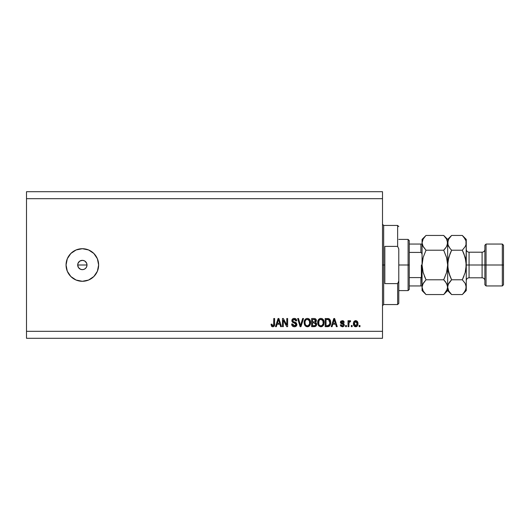 <?xml version="1.0" encoding="UTF-8"?>
<svg xmlns="http://www.w3.org/2000/svg" width="530" height="530" viewBox="0 0 530 530"><rect width="100%" height="100%" fill="white"/><g stroke="black" fill="none" stroke-linecap="round" stroke-linejoin="round"><path stroke-width="0.79" d="M77.778 264.086L78.049 263.218L77.691 265L78.473 267.584L80.56 269.3L82.342 269.651A4.651 4.651 0 0 1 77.691 265A4.651 4.651 0 0 1 82.342 260.349L79.758 261.131L78.049 263.218L79.122 261.641M82.342 281.291A16.291 16.291 0 0 1 66.058 265A16.291 16.291 0 0 1 82.342 248.709L88.576 249.955L93.863 253.486L97.394 258.766L98.633 265L97.394 271.234L93.863 276.514L88.576 280.045L82.342 281.291L76.108 280.045L70.828 276.514L67.297 271.234L66.058 265L67.297 258.766L70.828 253.486L76.108 249.955L82.342 248.709A16.291 16.291 0 0 1 98.633 265A16.291 16.291 0 0 1 82.342 281.291M86.907 264.092L86.907 265.908L86.211 267.584L84.932 268.869L83.256 269.565L81.434 269.565L79.758 268.869L78.473 267.584L77.778 265.908L77.778 264.092L78.473 262.416L79.758 261.131L81.434 260.435L83.25 260.435L84.926 261.131L86.642 263.218L86.999 265L86.907 264.092M84.124 260.7L82.342 260.349A4.651 4.651 0 0 1 86.999 265A4.651 4.651 0 0 1 82.342 269.651L81.434 269.565M81.434 260.435L82.342 260.349M26.5 191.708L382.508 191.708L26.5 191.708L26.5 331.316L382.508 331.316L382.508 198.684L26.5 198.684L382.508 198.684L382.508 191.708L382.508 331.316L26.5 331.316L26.5 338.292L382.508 338.292L26.5 338.292L26.5 191.708M283.298 326.659L283.298 320.18L283.298 326.659L282.45 326.659L282.45 318.517L283.351 318.517L286.79 325.009L286.79 318.517L287.631 318.517L287.631 326.659L286.73 326.659L283.298 320.18L286.73 326.659L287.631 326.659L287.631 318.517L286.79 318.517L286.79 325.009L283.351 318.517L282.45 318.517L282.45 326.659L283.298 326.659L282.45 326.659L282.45 318.517L283.351 318.517M294.375 326.765L294.375 326.765C295.932 326.725 296.787 325.93 296.939 324.393L296.197 326.155L294.375 326.765L292.394 326.01L291.666 324.287L292.5 323.909L292.924 325.155L294.256 325.804L295.429 325.592L296.065 324.724L295.68 323.499L292.858 322.432L292.017 321.478L291.95 319.961L292.911 318.729L294.72 318.444L296.283 319.365L296.727 320.842L295.886 320.948L295.429 319.775L294.11 319.365L292.971 319.868L292.726 320.882L293.262 321.697L296.21 322.763L296.939 324.393L295.687 322.452L292.977 321.491L292.712 320.663L294.256 319.365L295.886 320.948L296.727 320.842C296.608 319.298 295.773 318.484 294.229 318.411C292.772 318.464 291.99 319.212 291.864 320.643C292.003 321.915 292.732 322.664 294.064 322.883L296.098 324.42L294.448 325.817L292.5 323.909L291.652 324.015C291.752 325.745 292.666 326.659 294.375 326.765L294.104 326.758M300.841 324.426L302.65 318.517L303.531 318.517L300.967 326.659L300.093 326.659L297.655 318.517L298.529 318.517L300.483 325.712L302.65 318.517L303.531 318.517L302.65 318.517L300.483 325.712L298.529 318.517L297.655 318.517L300.093 326.659L300.967 326.659L300.093 326.659L297.655 318.517L298.529 318.517L300.351 325.155M305.174 325.771L307.36 326.765L305.174 325.771L304.18 323.433L304.498 320.478L305.923 318.782L307.367 318.411L308.778 318.775L309.845 319.782L310.494 321.491L309.97 325.201L308.712 326.447L307.36 326.765L309.752 325.519L310.587 322.598C310.646 320.226 309.573 318.835 307.367 318.411C305.114 318.848 304.034 320.272 304.134 322.697L304.757 325.175M318.497 325.486L320.895 326.765L318.715 325.771L317.715 323.433L318.033 320.478L319.457 318.782L320.902 318.411L322.32 318.775L323.38 319.782L324.035 321.491L323.505 325.201L322.253 326.447L320.895 326.765L323.293 325.519L324.121 322.598C324.181 320.226 323.108 318.835 320.902 318.411C318.649 318.848 317.576 320.272 317.669 322.697L318.291 325.175M332.091 326.659L332.8 324.227L332.091 326.659L331.21 326.659L333.807 318.517L334.635 318.517L337.239 326.659L336.358 326.659L335.649 324.227L332.8 324.227L335.649 324.227L336.358 326.659L337.239 326.659L334.635 318.517L333.807 318.517L331.21 326.659L332.091 326.659L331.21 326.659L333.807 318.517L334.635 318.517L337.239 326.659L336.358 326.659M359.976 325.5L359.976 326.659L359.128 326.659L359.128 325.5L359.976 325.5L359.128 325.5L359.128 326.659L359.976 326.659L359.128 326.659L359.128 325.5L359.976 325.5L359.976 326.659L359.976 325.5M355.829 326.765L355.696 326.765C357.319 326.447 358.081 325.407 357.969 323.638L357.505 325.745L356.233 326.705L354.669 326.5L353.662 325.281L353.603 322.286L355.16 320.696L357.313 321.399L357.969 323.638C358.035 321.935 357.28 320.935 355.696 320.63C354.086 320.941 353.325 321.962 353.417 323.697C353.331 325.433 354.093 326.453 355.696 326.765L355.557 326.765M352.152 325.5L352.152 326.659L351.304 326.659L351.304 325.5L352.152 325.5L351.304 325.5L351.304 326.659L352.152 326.659L351.304 326.659L351.304 325.5L352.152 325.5L352.152 326.659L352.152 325.5M349.979 320.643L350.668 320.948L350.35 321.796L349.025 322.379L348.873 326.659L348.025 326.659L348.025 320.736L348.873 320.736L348.873 321.683L349.681 320.657L350.668 320.948L350.35 321.796L349.151 322.074L348.873 323.591L349.025 322.379L350.35 321.796L350.668 320.948L349.873 320.63L348.873 321.683L348.873 320.736L348.025 320.736L348.025 326.659L348.873 326.659L348.025 326.659L348.025 320.736L348.873 320.736M346.441 325.5L346.441 326.659L345.593 326.659L345.593 325.5L346.441 325.5L345.593 325.5L345.593 326.659L346.441 326.659L345.593 326.659L345.593 325.5L346.441 325.5L346.441 326.659L346.441 325.5M342.32 326.765C343.566 326.719 344.228 326.082 344.321 324.857L344.016 325.97L343.089 326.659L340.909 326.255L340.306 324.863L341.148 324.757L341.512 325.612L342.38 325.923L343.48 325.003L343.195 324.4L340.578 323.048L340.439 321.968L340.956 321.054L342.996 320.729L344.156 321.975L344.215 322.326L343.374 322.432L343.056 321.717L342.135 321.485L341.254 322.2L343.804 323.565L344.321 324.857L341.254 322.2L342.32 321.478L343.374 322.432L344.215 322.326L342.287 320.63L340.412 322.32L343.281 324.466L343.48 325.003L342.38 325.923L341.148 324.757L340.306 324.863L342.128 326.758M327.765 326.659L327.58 326.659C329.793 326.328 330.826 324.956 330.68 322.545L330.349 324.711L329.282 326.228L325.181 326.659L325.181 318.517L329.289 318.921L330.303 320.286L330.68 322.545C330.813 320.809 330.177 319.517 328.772 318.669L325.181 318.517L325.181 326.659L327.58 326.659L325.181 326.659L325.181 318.517M316.602 323.962L316.463 325.235L315.575 326.374L311.64 326.659L311.64 318.517L314.595 318.537L315.761 319.02L316.39 320.816L315.496 322.273L316.364 323.088L316.615 324.267L315.496 322.273L316.403 320.564C316.277 319.206 315.535 318.523 314.171 318.517L311.64 318.517L311.64 326.659L314.151 326.659L311.64 326.659L311.64 318.517L314.171 318.517M276.349 326.659L277.064 324.227L276.349 326.659L275.467 326.659L278.071 318.517L278.899 318.517L281.496 326.659L280.622 326.659L279.906 324.227L277.064 324.227L279.906 324.227L280.622 326.659L281.496 326.659L278.899 318.517L278.071 318.517L275.467 326.659L276.349 326.659L275.467 326.659L278.071 318.517L278.899 318.517L281.496 326.659L280.622 326.659M273.016 326.758L271.625 326.334L271.029 324.227L271.877 324.121L272.433 325.718L273.619 325.327L273.778 318.517L274.626 318.517L274.566 324.976L274.05 326.261L272.784 326.765C274.176 326.493 274.785 325.586 274.626 324.042L274.626 318.517L273.778 318.517L273.666 325.201L272.824 325.817L271.877 324.121L271.029 324.227L271.512 326.188L272.606 326.758M382.508 338.292L382.508 331.316L382.508 338.292M85.052 268.783L85.635 268.293M86.907 265.908L86.999 265L77.691 265L86.999 265M85.635 261.707L84.926 261.131M82.342 269.651L83.25 269.565M79.758 268.869L79.056 268.293M78.473 267.584L77.691 265M79.758 261.131L80.56 260.7M86.642 263.218L86.211 262.416M86.211 267.584L86.642 266.782M84.124 269.3L84.932 268.869M354.895 326.613L353.908 325.771M353.517 324.764L353.444 324.234M356.703 320.889L357.863 322.578M357.869 322.604L357.942 323.115M357.511 325.738L357.174 326.162M356.432 326.646L355.961 326.752M356.233 326.705L356.736 326.5M355.027 321.677L354.265 323.697L355.67 321.478L357.121 323.697L357.068 322.949M357.068 324.446L357.121 323.697L355.716 325.923L356.531 325.572M354.365 324.645L354.279 324.069M356.047 321.538L355.259 321.558M357.068 322.956L356.948 322.485M356.981 322.598L356.67 321.988M356.644 321.948L356.034 321.531M356.584 321.889L356.206 321.597M356.399 325.685L357.121 323.876M354.729 325.433L355.716 325.923L354.279 323.333M349.873 320.63L350.668 320.948L349.774 320.637M350.35 321.796L349.561 321.73M349.071 322.227L349.78 321.69L349.025 322.379L348.873 326.659M340.492 325.599L340.379 325.241M340.339 325.056L341.148 324.757L341.26 325.208M341.28 325.261L341.512 325.612M342.095 325.897L342.777 325.877M343.473 325.102L343.195 324.4M343.48 325.003L342.486 324.135L343.281 324.466M341.77 323.903L340.611 323.101M340.585 323.048L340.452 322.69M340.419 322.512L340.419 322.141M340.439 321.962L340.538 321.624M342.99 320.729L343.321 320.862M343.625 321.054L344.149 321.968M344.215 322.326L343.374 322.432L343.235 321.948M342.512 321.491L341.956 321.505M341.28 322.028L341.525 322.697L342.473 323.035L341.254 322.2L341.525 322.697M342.473 323.035L343.155 323.254M343.493 323.386L343.93 323.684M344.016 325.97L343.513 326.46M343.089 326.659L342.711 326.738M342.194 322.949L341.618 322.743M342.711 321.531L343.056 321.717M334.152 319.756L333.847 320.908L334.225 319.365L335.364 323.273L333.078 323.273L333.847 320.908L333.078 323.273L335.364 323.273L334.145 319.769M328.13 318.543L327.666 318.517M329.289 318.921L329.72 319.312M329.839 319.457L330.309 320.305M330.601 321.392L330.66 321.975M330.674 322.909L330.68 322.545M328.255 326.613L329.196 326.281M329.614 320.895L329.733 321.352M329.832 322.326L329.66 324.049M327.692 325.705L328.719 325.48L329.508 324.526L327.48 325.712L326.029 325.712L326.029 319.471L328.607 319.63L326.029 319.471L326.029 325.712L327.798 325.698M329.382 320.385L328.607 319.63L327.454 319.471L328.607 319.63L329.832 322.783M329.203 325.075L329.773 323.479M317.98 324.519L317.715 323.433M317.709 321.929L317.815 321.213M318.378 319.815L317.821 321.2M318.901 319.192L319.802 318.616M320.16 318.497L320.531 318.431M321.637 318.503L321.995 318.616M323.962 321.134L322.982 319.285M324.022 323.75L323.949 324.108M323.89 324.32L323.605 325.016M321.909 326.599L321.312 326.738M320.484 326.738L318.954 326.023M323.684 324.857L323.943 324.128M324.121 322.598L324.115 322.227M322.684 319.02L322.32 318.775M319.457 318.782L319.047 319.067M321.067 319.371L319.345 320.007L320.332 319.431M322.777 320.445L321.544 319.457L322.373 319.948M319.378 319.981L318.517 322.71C318.384 320.829 319.186 319.716 320.908 319.365L322.922 320.729L323.273 322.571C323.366 324.393 322.571 325.473 320.889 325.817L321.968 325.533L323.181 323.671M322.989 324.314L321.968 325.533M320.345 325.751L320.889 325.817C319.252 325.5 318.464 324.459 318.517 322.71L318.795 324.314L318.875 320.69M323.134 321.352L322.591 320.18M323.174 323.697L322.849 320.584M323.22 321.809L323.148 321.405M318.788 324.307L319.371 325.181M319.398 325.208L319.053 324.797M314.595 318.537L315.562 318.861M315.814 319.073L316.364 320.133M316.35 321.067L316.171 321.544M314.396 326.659L314.151 326.659C315.721 326.646 316.543 325.851 316.615 324.267M316.576 324.764L315.575 326.374M315.728 324.685L314.986 325.606L315.728 324.685L315.502 323.366L314.051 322.856L315.767 324.274L314.051 322.856L312.488 322.856L314.051 322.856M314.628 319.51L312.488 319.471L312.488 321.902L314.813 321.823L315.555 320.696L314.813 321.823L312.488 321.902L312.488 319.471L313.873 319.471L315.555 320.696L315.29 319.848L314.244 319.477M313.985 321.902L315.019 321.743M315.522 321.067L315.449 320.107M312.488 325.712L312.488 322.856L312.488 325.712L314.986 325.606L312.488 325.712M314.813 321.823L315.555 320.696M304.445 324.519L304.326 324.174M304.134 322.697L304.167 321.942M304.167 321.922L304.28 321.193M306.625 318.497L306.983 318.431M308.096 318.503L308.447 318.616M310.421 321.134L309.447 319.292M309.659 319.524L310.05 320.133M310.5 321.498L310.547 321.856M310.547 323.366L310.408 324.115M310.348 324.32L309.752 325.519M309.288 326.043L308.712 326.447M308.367 326.599L307.771 326.738M306.651 326.685L305.432 326.029M309.149 319.02L308.778 318.775M305.923 318.782L305.512 319.067M307.532 319.371L306.26 319.65M309.235 320.445L308.003 319.457L308.831 319.948M305.128 321.306L304.982 322.71C304.849 320.829 305.644 319.716 307.373 319.365L309.387 320.729L309.739 322.571C309.831 324.393 309.036 325.473 307.354 325.817L308.433 325.533L309.639 323.671M309.454 324.314L308.433 325.533M306.81 325.751L307.354 325.817C305.717 325.5 304.922 324.459 304.982 322.71L305.26 324.314L305.002 322.127M305.34 320.69L305.028 321.842M305.837 319.981L305.147 321.22M309.593 321.352L309.05 320.18M309.633 323.697L309.315 320.584M309.686 321.809L309.606 321.405M305.253 324.307L305.837 325.181M305.863 325.208L305.519 324.797M300.656 325.062L300.483 325.712M300.967 326.659L303.531 318.517L300.967 326.659M300.305 324.976L300.159 324.426M293.309 326.599L292.924 326.42M292.885 326.394L292.076 325.606M291.652 324.015L292.5 323.909M292.5 323.916L292.553 324.287M295.429 325.592L295.873 325.195M295.912 323.75L293.852 322.823M292.023 319.749L292.275 319.298M292.481 319.053L293.229 318.576M292.911 318.729L293.766 318.444M294.475 318.424L295.183 318.556M295.203 318.563L295.687 318.795M296.283 319.365L296.681 320.352M296.727 320.842L295.839 320.63M294.574 319.385L295.402 319.749M294.561 319.385L293.971 319.378M292.719 320.517L292.851 321.306M293.441 321.776L293.805 321.902M294.64 322.121L295.164 322.267M296.899 324.883L296.522 325.778M296.754 325.354L296.263 326.089M296.184 326.162L295.806 326.434M294.269 322.028L293.587 321.836M296.555 319.881L296.025 319.067M292.54 319L292.143 319.497M294.064 322.883L294.733 323.075M286.79 318.517L287.631 318.517L287.631 326.659L286.73 326.659M278.224 320.524L278.482 319.365L279.628 323.273L277.342 323.273L278.104 320.908L277.342 323.273L279.628 323.273L278.7 320.206M278.482 319.365L278.323 320.14M271.029 324.227L271.89 324.393M271.916 324.665L272.029 325.195M272.824 325.817L273.745 324.817M273.46 325.552L273.778 324.108M273.778 318.517L274.626 318.517L274.547 325.115M274.5 325.347L274.388 325.705M274.566 324.976L274.182 326.096M274.056 326.261L273.447 326.659M272.427 326.738L271.738 326.434M355.855 321.491L355.491 321.491M355.02 325.705L355.352 325.864M355.531 325.91L355.895 325.904M334.324 319.789L334.225 319.365M328.269 325.632L328.719 325.48M329.72 323.79L329.793 323.293M329.541 320.696L329.236 320.16M328.958 319.855L328.467 319.577M319.345 320.007L318.994 320.464M320.617 325.798L321.173 325.798M323.254 323.134L323.234 321.869M305.81 320.007L305.452 320.464M307.082 325.798L307.632 325.798M309.719 323.134L309.692 321.869M382.508 224.283L383.667 225.442L383.667 265L384.833 265L384.833 246.384L397.632 246.384L398.792 249.007L398.792 280.993L397.632 283.616L397.632 304.558L397.632 283.616L384.833 283.616L384.833 265L383.667 265L383.667 225.442L383.667 265L382.508 265L383.667 265L383.667 304.558L382.508 305.717M397.632 246.384L397.632 225.442L397.632 246.384L398.792 249.007L398.792 303.392L398.792 280.993L397.632 283.616L384.833 283.616L384.833 246.384L397.632 246.384M383.667 265L383.667 304.558L383.667 265M421.111 277.548L420.9 285.942L409.266 285.942L409.266 265L408.1 265L408.1 290.592L408.1 265L398.792 265L408.1 265L408.1 239.408L408.1 265L409.266 265L409.266 289.433L409.266 285.942L422.012 285.942M409.266 252.412L409.266 265L409.266 240.567L409.266 252.412L420.9 252.412L421.853 253.426L422.059 254.857L421.853 253.426L420.9 252.412L420.9 244.058L409.266 244.058L422.052 244.058L420.9 244.058L420.9 252.412L409.266 252.412M421.251 285.942L420.9 285.942L420.9 277.587L421.853 276.581L422.059 275.143L421.595 277.124M420.9 277.587L409.266 277.587L420.9 277.587M421.363 277.395L421.363 265L421.363 277.395M503.5 245.224L502.334 244.058L502.334 265L502.334 244.058L486.05 244.058L484.884 245.224L484.884 265L486.05 265L486.05 244.058L486.05 265L502.334 265L502.334 285.942L502.334 265L503.5 265L503.5 245.224L503.5 284.776L503.5 265L486.05 265L486.05 285.942L486.05 265L484.884 265L484.884 284.776L484.884 265L482.095 265L482.095 252.201C483.784 252.035 484.718 251.107 484.884 249.411M466.267 242.939L466.267 239.408L465.989 244.747L465.168 246.629L462.312 250.22L465.168 257.401L466.267 265L469.063 265L469.063 277.799L482.095 277.799L482.095 265L469.063 265L469.063 252.201L469.063 265L466.267 265L466.267 290.592L466.267 242.833L465.983 268.862L465.168 272.606L462.312 279.78L465.154 283.351L466.267 287.167L465.168 290.963L462.663 294.196M422.953 246.238L422.059 242.833L422.059 287.167L423.165 283.371L426.021 279.78L443.696 279.78L446.538 283.351L447.658 287.167L446.558 290.963L443.696 294.554L426.021 294.554L423.178 290.983L422.059 287.167L422.059 290.592L426.021 294.554L443.696 294.554L444.054 294.19M444.047 235.804L443.696 235.446L426.021 235.446L443.696 235.446L446.538 239.017L447.658 242.833L446.558 246.629L443.696 250.22L426.021 250.22L443.696 250.22L445.293 248.464L443.696 250.22L446.545 257.381L447.658 265L447.658 290.592L447.373 285.253L447.658 287.167L447.373 285.253L445.392 281.662M451.262 294.196L448.771 290.983L447.658 287.167L447.658 265L446.551 272.606L443.696 279.78L426.021 279.78L423.172 283.358L426.021 279.78L424.424 276.256L426.021 279.78L422.715 284.252M423.046 272.175L426.021 279.78L423.172 272.619L422.059 265L423.165 257.394L422.35 261.144L423.165 257.394L426.021 250.22L423.178 246.649L422.059 242.833L423.165 239.037L425.65 235.823M443.948 279.264L446.545 272.619L447.366 268.842L446.896 271.274M446.671 257.825L443.696 250.22L446.558 246.629L447.373 244.747L447.373 240.925M426.021 235.446L422.059 239.408L422.059 242.833L423.165 239.037L425.517 235.963M444.206 294.031L447.373 289.075L447.943 285.253L448.758 283.371L451.613 279.78L448.758 272.599L447.658 265L447.658 242.833L447.943 244.761L447.943 240.925L448.758 239.037L451.242 235.823M446.545 257.381L447.658 265L446.551 272.606M462.697 235.837L462.312 235.446L451.613 235.446L447.658 239.408L443.696 235.446L446.538 239.017L447.366 240.892M446.936 239.779L446.518 238.977M447.658 242.939L447.658 265L448.764 257.394L451.613 250.22L450.328 253.009M443.696 279.78L445.293 281.536M423.172 257.381L426.021 250.22L422.768 245.86M422.059 242.727L422.059 265L422.821 258.726M426.021 250.22L425.769 250.736M422.755 284.173L422.059 287.167L422.059 290.592M422.059 287.167L422.059 265L423.172 272.619M425.669 294.196L423.178 290.983L422.357 289.108M422.774 290.215L423.198 291.023M422.059 239.408L422.059 242.833M448.373 290.215L448.791 291.023M447.943 268.862L450.023 276.256L448.758 272.599L447.943 268.856L448.764 272.606L451.07 278.654M448.347 284.173L451.613 279.78L450.016 281.543M448.771 283.351L450.023 281.536L448.771 283.351M448.3 245.721L447.658 242.833L447.943 244.747L450.023 248.464L448.36 245.86M449.924 248.338L451.613 250.22L450.023 253.744L451.613 250.22L462.312 250.22L465.161 246.642L462.312 250.22L465.168 246.629L465.989 244.747L465.989 240.925M447.943 268.856L447.943 261.138L450.023 253.744M447.658 242.727L448.758 239.037L451.613 235.446L462.312 235.446L463.836 237.122M451.116 235.963L450.023 237.202M462.822 294.031L463.902 292.798L462.312 294.554L451.613 294.554L462.312 294.554L466.267 290.592M465.983 261.144L463.909 253.744L465.983 261.144L466.267 265L465.168 272.606L462.312 279.78L463.902 276.256L462.312 279.78L465.154 283.351L466.267 287.167L465.983 285.239L465.989 289.075L463.909 292.792M465.983 261.138L465.168 257.394L462.856 251.346M465.552 239.779L465.108 238.937M463.949 237.261L465.976 240.892L466.267 242.833M450.023 276.256L451.613 279.78L450.023 281.536M463.909 253.744L462.312 250.22L451.613 250.22L450.023 248.464M448.307 284.252L447.658 287.167M451.613 279.78L462.312 279.78L451.613 279.78M443.696 294.554L447.658 290.592L451.613 294.554L448.771 290.983L447.949 289.108M466.267 239.408L462.312 235.446L465.154 239.017L465.976 240.892M466.267 280.589C466.44 278.893 467.367 277.965 469.063 277.799L469.063 265L482.095 265L482.095 252.201L469.063 252.201C467.367 252.035 466.44 251.107 466.267 249.411M484.884 280.589C484.718 278.893 483.784 277.965 482.095 277.799L482.095 265L484.884 265L484.884 245.224M398.792 303.392L397.632 304.558L383.667 304.558M383.667 225.442L397.632 225.442L398.792 226.608M409.266 289.433L408.1 290.592L398.792 290.592M398.792 239.408L408.1 239.408L409.266 240.567M503.5 284.776L502.334 285.942L486.05 285.942L484.884 284.776"/></g></svg>
